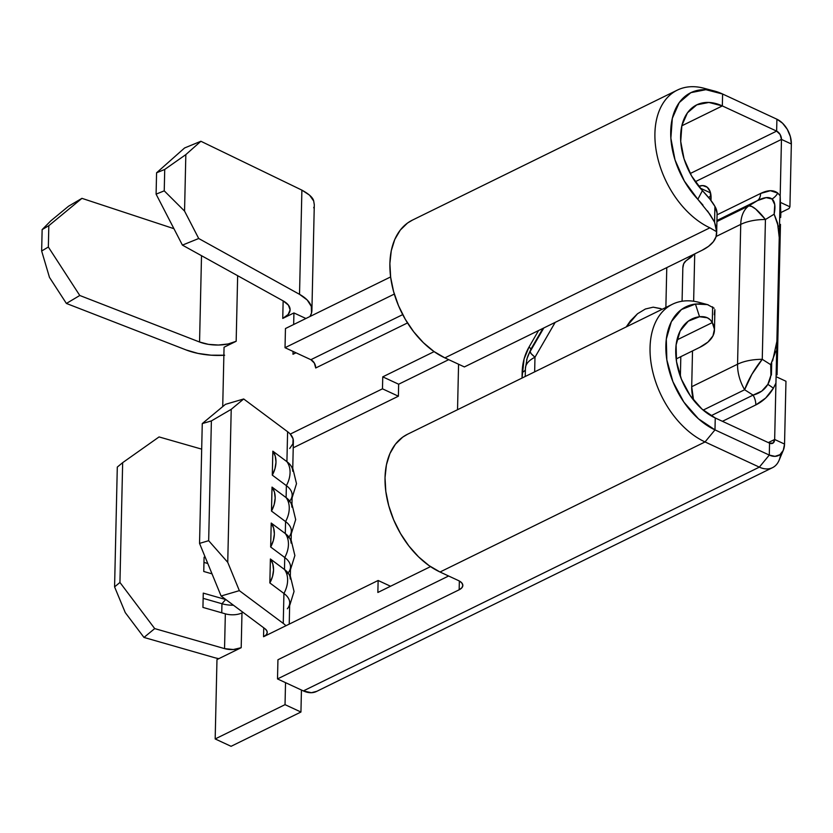 <?xml version="1.0" encoding="UTF-8"?>
<svg xmlns="http://www.w3.org/2000/svg" width="833" height="833" viewBox="0 0 833 833"><rect width="100%" height="100%" fill="white"/><g stroke="black" fill="none" stroke-linecap="round" stroke-linejoin="round"><path stroke-width="1.25" d="M775.752 351.193L770.723 364.677L762.257 359.325A35.423 10.839 122.3 0 0 744.629 389.75L703.167 410.107L744.629 389.75L753.094 395.113A13.63 8.83 -116.1 0 1 755.812 404.932L722.44 421.311L755.812 404.932A13.63 8.83 63.9 0 0 753.094 395.113C759.738 393.343 764.652 389.771 767.839 384.367A13.63 1.656 -149.9 0 1 773.357 388.24C768.963 395.727 763.122 401.287 755.812 404.932L765.683 398.028L773.357 388.24L775.94 383.076L776.085 376.672L785.967 381.254L784.54 444.072L774.659 439.48L775.94 383.076L774.659 439.48L768.318 442.594L774.659 439.48L773.107 443.041L769.557 443.166L769.286 455.078L714.985 429.88L715.255 417.979L769.557 443.166L715.255 417.979L701.917 409.024L690.203 395.602L681.415 379.202L676.521 361.668L676.094 344.956L680.165 330.93L688.287 321.163L699.543 316.738L695.451 304.035L681.456 309.522L671.367 321.663L666.306 339.104L666.837 359.877L672.908 381.681L683.841 402.068L698.408 418.76L714.985 429.88L715.255 417.979A55.696 36.1 -116.1 0 1 677.656 367.447A55.696 36.1 -116.1 0 1 691.827 319.018A55.696 36.1 -116.1 0 1 699.543 316.738C705.634 316.144 709.883 318.091 712.277 322.6A54.499 25.948 1.3 0 1 714.454 330.18A54.499 25.948 1.3 0 1 699.72 347.382L676.157 358.95L699.72 347.382L707.946 342.082L712.954 335.907L714.433 329.264L712.277 322.6L712.642 306.836L712.277 322.6L676.958 339.937L712.277 322.6L710.216 319.778L707.311 317.779L699.543 316.738L695.451 304.035L702.531 303.795L708.237 304.826M716.651 233.146A54.499 25.948 1.3 0 1 701.927 250.358L464.387 366.936L444.874 357.878L709.893 227.815L716.599 231.699A54.499 25.948 1.3 0 1 716.651 233.146L717.088 213.977A54.499 25.948 -178.7 0 0 714.922 206.397C712.579 202.159 708.404 196.9 702.406 190.622L691.577 175.961L684.07 158.947L680.717 141.475L681.883 125.502L687.454 112.809L696.805 104.833L708.883 102.449L722.336 105.926L681.81 125.814L722.336 105.926L776.637 131.114L722.336 105.926L722.607 94.014L776.908 119.213L776.637 131.114L780.115 134.498L781.469 139.413L695.243 181.729L781.469 139.413L780.188 195.817L781.469 139.413L791.35 143.994L789.923 206.803L780.042 202.221L780.188 195.817L777.783 193.1A13.63 10.829 -50.7 0 1 772.045 199.014C769.036 196.64 764.194 197.161 757.509 200.576L748.805 205.886A35.423 8.642 58.6 0 1 765.433 219.506L755.656 209.031L751.72 206.438L748.805 205.886A35.423 22.96 -116.1 0 0 740.735 224.4A35.423 16.868 1.3 0 1 765.433 219.506L774.138 214.185L774.763 204.668L772.045 199.014L766.162 197.619L757.509 200.576L716.942 220.485L757.509 200.576L748.805 205.886A35.423 22.96 63.9 0 0 740.735 224.4L737.559 364.219A35.423 16.868 1.3 0 1 762.257 359.325A35.423 16.868 -178.7 0 0 737.559 364.219A35.423 22.96 -116.1 0 0 744.629 389.75L751.907 374.277L762.257 359.325L765.433 219.506A35.423 16.868 -178.7 0 0 740.735 224.4L716.12 236.478L740.735 224.4L737.559 364.219A35.423 22.96 63.9 0 0 744.629 389.75L753.094 395.113L761.768 391.104L767.839 384.367L770.889 375.36L770.723 364.677L762.257 359.325L765.433 219.506L774.138 214.185C775.669 206.553 774.971 201.503 772.045 199.014A13.63 10.829 129.3 0 0 777.783 193.1L780.188 195.817L779.24 237.551L777.543 223.036L774.284 214.477M525.227 376.485L525.415 368.415L527.102 358.398L530.881 349.225A13.63 1.656 30.1 0 0 529.017 347.049L538.587 330.514L529.017 347.049A13.63 1.656 -149.9 0 1 530.881 349.225L527.102 358.398A35.423 35.153 17.8 0 1 530.132 351.568L543.814 327.952L530.132 351.568A35.423 4.311 30.1 0 0 534.984 357.232L534.651 371.862L534.984 357.232L555.174 322.371L534.984 357.232A35.423 16.868 -178.7 0 0 525.415 368.415A35.423 16.868 1.3 0 1 534.984 357.232L531.162 353.671L530.132 351.568L542.96 328.369L530.881 349.225L527.789 356.243M666.775 267.612L665.869 307.471L666.775 267.612M660.59 308.564L653.197 307.169L645.388 309.012L637.526 313.739L630.394 320.892L626.229 326.921L637.526 313.739L645.388 309.012L653.197 307.169L661.048 308.772A34.07 20.242 -65.1 0 1 662.089 309.324L661.006 308.751M693.858 254.315A35.423 22.96 -116.1 0 1 690.495 257.605L685.944 260.885L693.868 254.304M680.374 376.495L680.821 356.659L680.374 376.495M682.081 301.234L682.831 268.007A13.63 8.83 -116.1 0 1 685.944 260.885L683.695 263.769L682.831 268.007L682.081 301.234M777.054 374.871L780.469 224.379L777.054 374.871M771.431 375.069L771.702 362.824L771.431 375.069M780.917 212.103L780.656 217.507M779.251 237.301L780.188 195.817L780.75 212.613L789.07 208.531L789.923 206.803L791.35 143.994L790.371 136.622L787.289 129.323L782.562 123.211L776.908 119.213L776.637 131.114L690.224 173.524L776.637 131.114A6.81 4.415 -116.1 0 1 781.469 139.413L791.35 143.994A20.356 13.193 -116.1 0 0 776.908 119.213L722.607 94.014L705.874 89.693L690.869 92.661L679.249 102.584L672.325 118.359L670.867 138.205L675.032 159.926L684.372 181.084L697.825 199.316L702.99 205.116M708.644 197.598L710.986 195.661A20.44 12.151 -65.1 0 0 708.644 197.598M292.758 468.521L293.372 441.251A35.423 16.868 -178.7 0 0 290.259 434.087L382.472 388.824L398.382 396.206L293.226 447.81L398.382 396.206L398.653 384.221L448.706 359.658L398.653 384.221L382.753 376.849L382.472 388.824L290.259 434.087A35.423 16.868 -178.7 0 0 287.604 431.723L286.916 461.68L272.839 451.174L272.297 475.133L286.375 485.639L286.104 497.613L272.027 487.107L271.485 511.066L285.563 521.573L285.292 533.547L271.214 523.051L270.663 547.01L284.751 557.506L284.469 569.491L270.392 558.985L269.85 582.944L283.928 593.45L283.251 623.396L239.342 590.649L227.742 562.327L231.22 409.336L243.694 398.976L287.604 431.723L286.916 461.68A35.423 16.868 1.3 0 1 292.695 471.197M231.074 746.316L300.942 712.028L301.442 690.026L300.942 712.028L285.032 704.656L215.174 738.944L216.976 659.58L241.195 647.689L241.976 612.921L243.059 612.39L241.976 612.921L241.195 647.689A13.63 6.487 1.3 0 1 224.546 648.615L225.337 613.838A13.63 6.487 -178.7 0 0 241.976 612.921A13.63 6.487 1.3 0 1 225.337 613.838L224.546 648.615L233.313 649.532L241.195 647.689L218.84 658.664A35.423 16.868 1.3 0 1 213.831 657.466L143.984 637.443L154.709 628.592L224.546 648.615L154.709 628.592L119.942 582.454L114.579 586.88L125.273 612.619L143.984 637.443L213.831 657.466A35.423 16.868 1.3 0 0 218.84 658.664L216.976 659.58L215.174 738.944L231.074 746.316L300.942 712.028L285.032 704.656L215.174 738.944L231.074 746.316M737.559 364.219L691.702 386.72L692.515 350.922L691.702 386.72A35.423 22.96 63.9 0 0 693.566 400.142L691.702 386.72L737.559 364.219M693.639 301.244L694.722 253.888L693.639 301.244M748.805 205.886L716.911 221.547L748.805 205.886M407.629 434.201L402.683 437.158L395.415 444.218L389.917 453.569L386.418 464.856L385.023 477.653L385.814 491.439L388.74 505.714L393.697 519.917L400.496 533.505L408.868 545.959L418.499 556.788L429.016 565.586L440.022 572.011L705.041 441.948A77.5 50.23 -116.1 0 1 652.728 371.643A77.5 50.23 -116.1 0 1 672.439 304.243L407.42 434.305A77.5 50.23 63.9 0 0 387.709 501.705A77.5 50.23 63.9 0 0 440.022 572.011L458.535 580.601A13.63 6.487 1.3 0 1 462.836 585.474A13.63 6.487 1.3 0 1 459.16 589.785L277.504 678.926L459.16 589.785L459.358 581.018L459.16 589.785L461.961 587.682L462.836 585.193L461.628 582.715L458.535 580.601L440.022 572.011L705.041 441.948L759.342 467.136A28.614 18.545 63.9 0 0 779.074 460.337L783.322 450.236A20.356 13.193 -116.1 0 0 784.54 444.072L774.659 439.48A6.81 4.415 -116.1 0 1 772.691 443.291A6.81 4.415 -116.1 0 1 769.557 443.166L769.286 455.078L775.002 456.349L779.907 454.703L783.259 450.393L784.54 444.072L785.967 381.254L776.085 376.672L775.94 383.076L779.24 237.551L775.94 383.076L773.357 388.24A13.63 1.656 30.1 0 0 767.839 384.367C770.942 378.911 771.91 372.351 770.723 364.677M777.783 193.1L770.39 190.705L760.612 193.454L717.067 214.82L760.612 193.454C767.911 189.924 773.638 189.799 777.783 193.1M710.997 200.503L710.153 191.6L707.248 187.258L702.802 185.582L698.668 186.321A20.44 12.151 114.9 0 1 705.686 186.269A20.44 12.151 114.9 0 1 711.059 197.952L710.997 200.503M529.017 347.049L524.061 359.065L522.031 378.057L522.156 372.486C522.406 363.073 524.696 354.587 529.017 347.049M285.532 682.654L285.032 704.656L285.532 682.654M263.749 627.822L263.551 636.724L378.13 580.486L377.859 592.471L430.526 566.617L377.859 592.471L378.13 580.486L263.551 636.724L263.749 627.822M457.536 409.711L458.566 364.229L457.536 409.711M434.128 351.63L382.753 376.849L434.128 351.63M222.713 406.619L224.056 347.226L236.166 341.28L237.655 275.702L236.166 341.28A27.25 12.974 1.3 0 1 199.556 342.009L79.781 295.486L48.345 247.026L41.65 251.004L49.47 277.368L66.39 303.451L186.165 349.964L66.39 303.451L79.781 295.486L199.556 342.009L201.513 255.689L199.556 342.009L208.458 344.352L218.413 345.029L228.096 343.967L236.166 341.28L224.056 347.226L222.713 406.619M283.147 300.89L282.751 318.425L293.924 312.937L293.664 324.516L293.924 312.937L282.751 318.425L288.135 314.489L290.113 309.845L288.395 305.117L283.23 300.932L182.417 245.121L198.712 238.509L299.526 294.33L307.21 299.995L311.313 306.409L311.511 313.041L309.991 316.498A49.053 23.355 1.3 0 0 311.906 310.313L314.301 204.668L313.697 201.034L309.584 195.182L301.89 190.132L200.888 141.266L184.582 147.972L156.573 172.795L156.094 194.151L182.417 245.121L283.23 300.932A27.25 12.974 1.3 0 1 290.113 309.814A27.25 12.974 1.3 0 1 282.751 318.425L283.147 300.89M293.049 351.432L292.987 354.264L295.986 352.796L292.987 354.264L293.049 351.432M315.707 367.988L407.504 322.933L315.707 367.988L314.343 363.084L310.876 359.7L285.021 347.705L394.311 294.07L285.021 347.705L285.459 328.535L285.021 347.705L310.876 359.7L402.724 314.614L310.876 359.7A6.81 4.415 63.9 0 1 315.707 367.988M225.93 599.614A13.63 6.487 1.3 0 1 225.66 599.531L203.262 593.117L202.94 607.413L225.337 613.838L202.94 607.413L203.262 593.117L225.66 599.531A13.63 6.487 -178.7 0 0 225.93 599.614M265.009 628.759A13.63 6.487 1.3 0 1 267.226 632.414A13.63 6.487 1.3 0 1 263.551 636.724L266.05 634.975L267.185 632.913L266.82 630.758L265.009 628.759L221.099 596.011L265.009 628.759M289.717 448.477L292.893 443.822L293.081 438.887L290.259 434.087A35.423 16.868 1.3 0 0 287.604 431.723L243.694 398.976L231.22 409.336L211.384 420.915L231.22 409.336L227.742 562.327L208.667 540.7L211.384 420.915L202.263 423.591L211.384 420.915L208.667 540.7L199.545 543.387L202.263 423.591L225.451 404.338L243.694 398.976L225.451 404.338L202.263 423.591L199.545 543.387L221.099 596.011L239.342 590.649L283.251 623.396A35.423 16.868 1.3 0 1 285.906 625.75A35.423 16.868 1.3 0 0 283.251 623.396L283.928 593.45A24.751 18.087 -53.3 0 0 284.469 569.491A35.423 16.868 1.3 0 1 290.248 579.008M289.228 624.115L289.707 602.967A35.423 16.868 -178.7 0 0 283.928 593.45A35.423 16.868 1.3 0 1 287.343 608.798M290.311 576.332L290.519 567.023A35.423 16.868 -178.7 0 0 284.751 557.506L284.469 569.491L270.392 558.985A24.751 18.087 126.7 0 1 269.85 582.944L283.928 593.45A24.751 18.087 126.7 0 0 284.48 569.491A35.423 16.868 -178.7 0 1 288.166 573.083M286.833 574.281A35.423 16.868 -178.7 0 0 288.072 572.969L290.467 576.623L294.049 591.472L289.645 605.633M291.123 540.398L291.342 531.09A35.423 16.868 -178.7 0 0 285.563 521.573L285.292 533.547A35.423 16.868 1.3 0 1 291.061 543.064M287.656 538.337A35.423 16.868 -178.7 0 0 288.895 537.025M291.946 504.465L292.154 495.156A35.423 16.868 -178.7 0 0 286.375 485.639L286.104 497.613A35.423 16.868 1.3 0 1 291.883 507.13M288.468 502.403A35.423 16.868 -178.7 0 0 289.707 501.091M313.718 207.813L313.906 207.219M314.301 204.876L313.697 201.034C313.073 197.754 309.137 194.12 301.89 190.132L299.526 294.33L198.712 238.509L184.551 211.082L164.236 190.84L164.726 169.453L185.832 154.615L184.551 211.082L185.832 154.615L200.888 141.266L301.89 190.132L299.526 294.33A49.053 23.355 1.3 0 1 311.906 310.313M390.531 586.245L378.13 580.486L390.531 586.245M714.235 314.707L714.839 309.564A54.499 25.948 -178.7 0 1 714.891 311.011L714.454 330.18M714.12 308.2L707.467 304.597L695.451 304.035A69.233 44.878 -116.1 0 0 666.837 359.877A69.233 44.878 -116.1 0 0 714.985 429.88L769.286 455.078L759.342 467.136L303.358 690.921L277.504 678.926L277.941 659.757L448.623 575.999L277.941 659.757L277.504 678.926L303.358 690.921A28.614 18.545 63.9 0 0 316.53 691.452L772.514 467.667A28.614 18.545 -116.1 0 1 759.342 467.136L303.358 690.921L311.386 692.712L316.769 691.328M717.078 213.071L714.922 206.397L714.558 222.161L715.964 226.888M707.509 210.905L714.558 222.161L710.06 214.539L697.825 199.316L702.406 190.622L697.825 199.316A69.233 44.878 -116.1 0 1 671.45 122.836A69.233 44.878 -116.1 0 1 714.454 91.036L703.864 88.225A77.5 50.23 63.9 0 0 654.967 139.049A77.5 50.23 63.9 0 0 709.893 227.815A77.5 50.23 -116.1 0 1 657.591 157.51A77.5 50.23 -116.1 0 1 677.302 90.12L412.283 220.183A77.5 50.23 63.9 0 0 392.562 287.572A77.5 50.23 63.9 0 0 444.874 357.878L709.893 227.815L716.599 231.699L716.005 236.853L713.277 241.799L708.519 246.37L701.927 250.358L464.387 366.936L444.874 357.878L433.878 351.453L423.362 342.655L413.73 331.826L405.348 319.383L398.559 305.794L393.593 291.592L390.667 277.316L389.886 263.52L391.271 250.733L394.78 239.446L400.277 230.085L407.535 223.025L412.491 220.079M390.615 276.931L285.459 328.535L390.615 276.931M716.599 231.699L714.558 222.161L714.922 206.397L710.008 199.243L702.406 190.622A55.696 36.1 -116.1 0 1 696.69 104.885A55.696 36.1 -116.1 0 1 722.336 105.926L722.607 94.014A69.233 44.878 -116.1 0 0 714.454 91.036M677.302 90.12A77.5 50.23 -116.1 0 1 709.331 90.006M780.625 454.131A28.614 18.545 -116.1 0 1 772.514 467.667M672.439 304.243A77.5 50.23 -116.1 0 1 703.927 303.92M783.322 450.236A20.356 13.193 -116.1 0 1 769.286 455.078L759.342 467.136L705.041 441.948L714.985 429.88L705.041 441.948A77.5 50.23 63.9 0 1 650.104 353.171A77.5 50.23 63.9 0 1 699.002 302.348L707.363 304.576M159.061 436.929L201.69 449.143L159.061 436.929L122.659 462.659L119.942 582.454L122.659 462.659L159.061 436.929M117.297 467.084L114.579 586.88L117.297 467.084L122.659 462.659L117.297 467.084M205.345 557.537L204.085 557.173L203.752 571.48L212.03 573.854L203.752 571.48L204.085 557.173L205.345 557.537M382.472 388.824L398.382 396.206L398.653 384.221L382.753 376.849L382.472 388.824M199.545 543.387L208.667 540.7L227.742 562.327L239.342 590.649L221.099 596.011L199.545 543.387M125.273 612.619L114.579 586.88L119.942 582.454L154.709 628.592L143.984 637.443L125.273 612.619M305.919 318.498L293.924 312.937L305.919 318.498M223.879 355.274A49.053 23.355 1.3 0 1 186.165 349.964L197.91 353.39L211.072 355.191L224.629 355.222M68.556 206.209L50.751 220.901L42.139 229.606L41.65 251.004L42.139 229.606L48.824 225.681L48.345 247.026L48.824 225.681L81.936 198.348L173.93 228.679L81.936 198.348L68.556 206.209L81.936 198.348L48.824 225.681L42.139 229.606L50.751 220.901L68.556 206.209M156.573 172.795L164.726 169.453L164.236 190.84L156.094 194.151L156.573 172.795L184.582 147.972L200.888 141.266L185.832 154.615L164.726 169.453L156.573 172.795M156.094 194.151L164.236 190.84L184.551 211.082L198.712 238.509L182.417 245.121L156.094 194.151M49.47 277.368L41.65 251.004L48.345 247.026L79.781 295.486L66.39 303.451L49.47 277.368M272.297 475.133L286.375 485.639A24.751 18.087 -53.3 0 0 286.916 461.68L272.839 451.174A24.751 18.087 126.7 0 1 272.297 475.133L272.839 451.174L275.254 456.151L275.994 462.148L274.973 468.656L272.297 475.133M290.613 465.272A35.423 16.868 -178.7 0 0 286.916 461.68A24.751 18.087 126.7 0 1 286.375 485.639A35.423 16.868 1.3 0 1 289.79 500.987M271.485 511.066L285.563 521.573A24.751 18.087 -53.3 0 0 286.104 497.613L272.027 487.107A24.751 18.087 126.7 0 1 271.485 511.066L272.027 487.107L274.442 492.084L275.171 498.082L274.161 504.59L271.485 511.066M289.801 501.206A35.423 16.868 -178.7 0 0 286.104 497.613A24.751 18.087 126.7 0 1 285.563 521.573A35.423 16.868 1.3 0 1 288.978 536.921M270.663 547.01L284.751 557.506A24.751 18.087 -53.3 0 0 285.292 533.547L271.214 523.051A24.751 18.087 126.7 0 1 270.663 547.01L271.214 523.051L273.63 528.028L274.359 534.026L273.339 540.534L270.663 547.01M288.978 537.15A35.423 16.868 -178.7 0 0 285.292 533.547A24.751 18.087 126.7 0 1 284.751 557.506A35.423 16.868 1.3 0 1 288.166 572.854M269.85 582.944L270.392 558.985L272.808 563.962L273.547 569.959L272.526 576.467L269.85 582.944M203.96 562.41L207.792 563.504L203.96 562.41M221.745 612.807L221.953 603.738A21.117 10.058 -178.7 0 0 233.459 605.227A21.117 10.058 1.3 0 1 221.953 603.738L225.66 599.531L221.953 603.738L221.745 612.807M203.148 598.344L221.953 603.738L203.148 598.344M753.094 395.113L711.028 415.75L753.094 395.113M774.138 214.185L778.293 226.295M789.07 208.531L780.75 212.613L780.042 202.221L789.923 206.803L789.07 208.531M527.102 358.398L526.612 360.043M757.509 200.576A13.63 8.83 63.9 0 0 760.612 193.454A13.63 8.83 -116.1 0 1 757.509 200.576M525.384 369.769A13.63 6.487 1.3 0 1 522.156 372.486A13.63 6.487 -178.7 0 0 525.384 369.769M772.607 360.939L776.887 341.343M700.105 188.06L710.539 192.892L700.105 188.06M290.498 465.116L292.914 468.812L296.496 483.661L292.091 497.822M289.686 501.06L292.102 504.746L295.684 519.594L291.279 533.766M288.864 536.993L291.29 540.69L294.872 555.538L290.457 569.699"/></g></svg>
